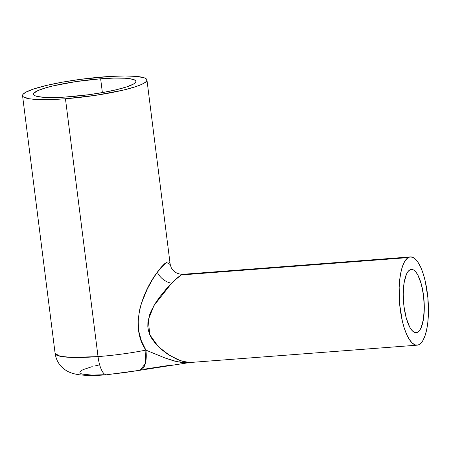 <?xml version="1.0" encoding="UTF-8"?>
<svg xmlns="http://www.w3.org/2000/svg" width="451" height="451" viewBox="0 0 451 451"><rect width="100%" height="100%" fill="white"/><g stroke="black" fill="none" stroke-linecap="round" stroke-linejoin="round"><path stroke-width="0.68" d="M417.699 332.19L414.616 332.421L417.699 332.19L415.721 332.669L413.668 331.936L411.616 330.019L409.649 326.986L406.255 318.079L404.006 306.584L403.245 294.244L404.085 282.94L406.396 274.388L408.003 271.581L409.835 269.901A31.717 10.272 -94.4 0 1 411.351 269.422A31.717 10.272 -94.4 0 1 423.799 297.874A31.717 10.272 -94.4 0 1 417.699 332.19A31.717 10.272 -94.4 0 1 416.183 332.669A31.717 10.272 -94.4 0 1 403.735 304.216A31.717 10.272 -94.4 0 1 409.835 269.901L411.814 269.416L413.866 270.149L415.918 272.071L417.885 275.104L421.279 284.006L423.528 295.501L424.29 307.841L423.45 319.145L421.138 327.697L419.531 330.51L417.699 332.19M189.031 362.587L417.141 345.167A44.254 14.331 -94.4 0 1 399.772 305.468A44.254 14.331 -94.4 0 1 408.279 257.589L181.313 274.941L174.52 280.381L166.853 288.262L159.62 297.085L155.133 303.624L151.265 310.733L149.738 314.477L147.9 322.386L147.815 326.411L148.385 330.42L149.569 334.214L151.299 337.788L155.888 344.107L161.385 349.435L167.287 353.872L176.279 358.985L184.521 361.995L189.031 362.587M182.993 274.304L181.313 274.941L408.279 257.589A44.254 14.331 -94.4 0 1 410.393 256.918A44.254 14.331 -94.4 0 1 427.762 296.617A44.254 14.331 -94.4 0 1 419.255 344.502A44.254 14.331 -94.4 0 1 417.141 345.167M170.083 263.564L146.947 79.951A62.695 8.941 172.8 0 1 65.457 98.758L98.03 356.6A62.695 8.941 -7.2 0 0 145.899 350.117L141.31 340.747L138.587 330.459L138.147 319.674L139.821 308.935L141.276 303.726L147.325 288.928L152.213 279.992L157.309 272.195L161.063 267.364L164.452 263.846L167.163 262.003L169.052 261.941L170.083 263.564M140.244 370.22A22.127 9.708 -101.2 0 0 145.899 350.117A62.695 8.941 172.8 0 1 98.03 356.6L71.467 357.412L60.13 356.267L55.123 353.505C56.217 360.383 59.447 365.738 64.814 369.566C68.298 372.182 73.175 373.924 79.444 374.798C86.801 375.66 95.826 375.66 106.526 374.798L140.126 370.243L189.364 362.598L182.847 362.717L174.233 361.025L165.015 357.981L145.899 350.117L145.318 363.664L140.126 370.243L123.32 372.785L107.586 374.465A22.127 7.165 -94.4 0 1 106.442 374.804A22.127 7.165 -94.4 0 1 98.03 356.6L65.457 98.758A62.695 8.941 172.8 0 1 22.55 95.663A62.695 8.941 172.8 0 1 104.046 76.85A62.695 8.941 172.8 0 1 146.947 79.951M100.641 78.784L102.383 92.59L100.641 78.784A51.628 7.363 172.8 0 1 135.971 81.332A51.628 7.363 172.8 0 1 68.862 96.83A51.628 7.363 172.8 0 1 33.526 94.276A51.628 7.363 172.8 0 1 100.641 78.784L114.092 78.091L125.017 78.237L130.424 78.795L135.193 80.267L135.971 81.625L135.621 82.392L133.457 84.083L126.748 86.863L116.42 89.721L103.364 92.416L88.706 94.716L64.16 97.151L44.48 97.377L37.021 96.407L35.426 95.916L33.673 94.699L33.881 93.216L37.839 90.628L45.833 87.793L53.083 85.893L75.802 81.603L100.641 78.784M183.191 274.315L181.313 274.941C179.008 276.288 175.783 279.039 171.622 283.2A13.868 8.862 40.4 0 1 157.309 272.195L166.402 262.386L170.269 264.562L171.155 267.466C173.534 271.981 177.463 274.259 182.954 274.309L410.393 256.918M189.702 362.559L177.057 361.736L164.491 357.784L145.899 350.117C128.98 325.966 143.221 290.805 157.309 272.195A13.868 8.862 -139.6 0 0 171.622 283.2L153.932 305.615L148.266 319.821L149.794 334.749L158.374 346.718L169.452 355.27L180.569 360.783L189.595 362.565M22.55 95.663L55.123 353.505A62.695 8.941 -7.2 0 0 98.03 356.6A22.127 7.165 85.6 0 0 106.442 374.804M98.408 365.141L95.184 365.874M92.201 366.618L83.209 369.594L80.757 370.981L79.821 372.233M79.934 372.791L81.315 373.749M82.567 374.133L91.017 375.007M93.887 375.046L103.893 374.719M144.895 369.081L171.966 364.955M65.457 98.758L95.612 95.336L123.208 90.132L135.745 86.66L141.715 84.376L145.498 82.234L146.947 80.301L146.772 79.438L144.641 77.961L137.183 76.467L125.209 75.954L109.745 76.461L79.94 79.415L62.142 82.206L46.295 85.481L33.757 88.954L25.606 92.325L22.978 94.377L22.556 95.313L22.725 96.176L23.497 96.959L29.287 98.752L35.849 99.429L49.12 99.603L65.457 98.758M419.255 344.502L421.809 342.157L422.976 340.387L425.028 335.724L426.652 329.732L427.779 322.634L428.365 314.708L427.858 297.609L425.208 281.029L423.19 273.74L420.811 267.499L418.162 262.544L415.343 259.071L412.468 257.211L409.638 257.036L406.971 258.553L404.558 261.704L402.506 266.361L400.883 272.359L399.755 279.451L399.169 287.377L399.676 304.481L402.326 321.056L404.344 328.351L406.723 334.591L409.373 339.541L412.186 343.014L415.067 344.874L417.897 345.049L419.255 344.502"/></g></svg>
